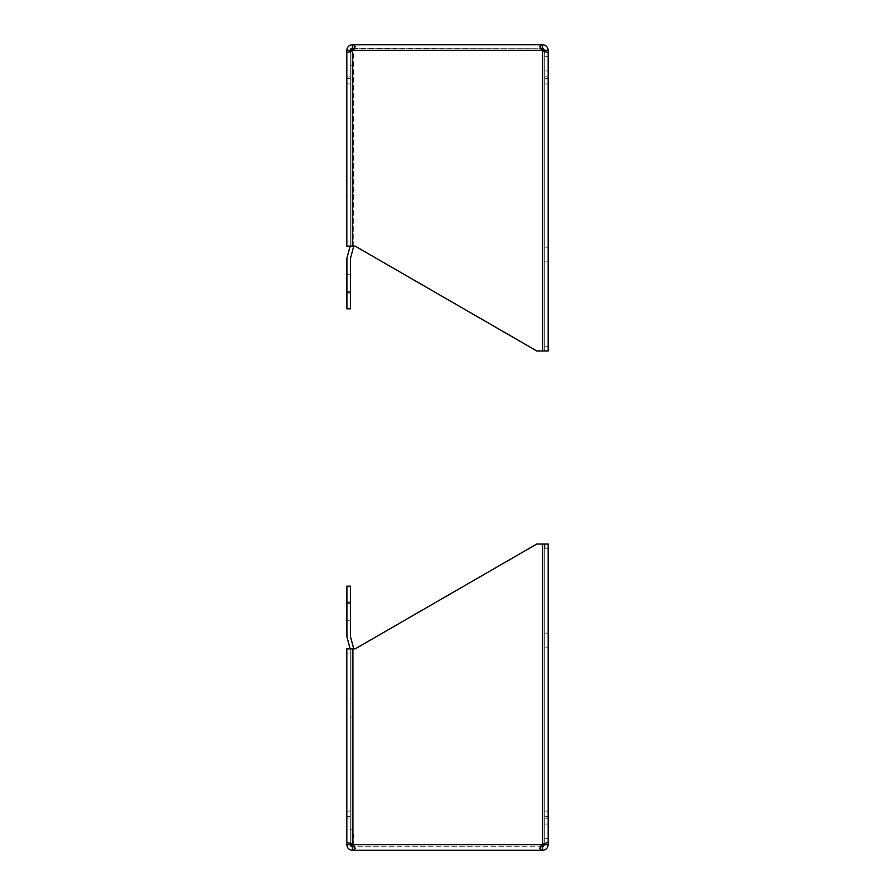 <?xml version="1.0" encoding="UTF-8"?>
<svg xmlns="http://www.w3.org/2000/svg" width="895" height="895" viewBox="0 0 895 895"><rect width="100%" height="100%" fill="white"/><g stroke="black" fill="none" stroke-linecap="round" stroke-linejoin="round"><path stroke-width="0.67" stroke-dasharray="4.47 3.36" d="M548.188 50.344L544.697 50.344L544.697 76.153L548.188 76.153L548.188 78.312L548.188 50.333C547.863 46.943 545.995 45.086 542.594 44.75L352.406 44.75C349.005 45.074 347.148 46.943 346.812 50.344L346.812 78.312L346.812 76.153L350.303 76.153L350.303 78.312L350.303 50.344L346.812 50.344M544.697 50.344L542.594 48.24L542.594 44.75L539.842 46.383L539.842 48.856L542.594 50.344L352.406 50.344L346.812 52.894L350.303 52.894L352.406 50.333L355.158 48.856L355.158 46.383L355.158 48.856L352.406 50.333L355.158 46.383L352.406 44.75L352.406 48.24L350.303 50.344L350.303 76.153L346.812 76.153M542.594 50.344L542.594 350.952L536.765 350.952L355.158 246.125L352.406 246.125L352.406 50.333L350.303 52.894L346.812 52.894L346.812 246.125L346.812 241.93L346.812 246.125L352.406 246.125L350.303 246.125L352.406 246.125L352.406 50.333L542.594 50.344L542.594 350.952L548.188 350.952L548.188 78.704L548.188 350.952L542.594 350.952L542.594 50.344L548.188 52.894L548.188 350.952L536.765 350.952L355.158 246.125L352.406 246.125L352.406 50.333L542.594 50.344L544.697 52.894L542.594 50.344L539.842 48.856L541.341 48.375L539.842 48.856L539.842 46.383L541.229 48.207M353.659 48.375L542.594 48.24L352.406 48.24M548.188 63.634L548.188 56.284L548.188 63.634M346.812 78.312L350.303 78.312L346.812 78.312L346.812 52.894L346.812 83.929L346.812 78.704L350.303 78.704L350.303 52.894L350.303 83.929L350.303 78.704L346.812 78.704M346.812 246.125L350.303 246.125L350.303 52.894L350.303 246.125L350.303 83.929L350.303 246.125L346.812 246.125M544.697 52.894L548.188 52.894L544.697 52.894L544.697 350.952L544.697 52.894M544.697 63.634L544.697 56.284L544.697 63.634M544.697 78.312L548.188 78.312L544.697 78.312L544.697 76.153L544.697 78.312M548.188 76.153L544.697 76.153L544.697 50.959M542.594 350.952L536.765 350.952L355.158 246.125L352.406 246.125M346.812 241.93L346.812 83.929L346.812 241.93L350.303 241.93L346.812 241.93M548.188 254.516L548.188 247.177L548.188 254.516M548.188 78.704L544.697 78.704L544.697 83.929L544.697 78.704L548.188 78.704L548.188 52.894L548.188 78.312M544.697 254.516L544.697 261.855L544.697 254.516M544.697 346.757L544.697 83.929L548.188 83.929L544.697 83.929L544.697 346.757L548.188 346.757L544.697 346.757M350.303 196.878L350.303 178.004L350.303 196.878L353.793 196.878L353.793 178.004L353.793 196.878M350.303 50.959L350.303 50.344M346.902 292.061L350.392 292.061L350.392 308.842L346.902 308.842L346.902 258.957A5.583 5.583 0 0 1 347.092 257.514L350.236 245.801A2.092 2.092 0 0 0 350.303 245.252L350.303 65.771L350.303 245.252A2.092 2.092 0 0 1 350.236 245.801L350.146 246.125M353.726 246.125A5.583 5.583 0 0 0 353.793 245.252L353.256 49.001M350.784 49.001L353.793 49.001L353.793 65.771L350.303 65.771L353.793 65.771L353.793 245.252A5.583 5.583 0 0 1 353.603 246.707L350.46 258.409A2.092 2.092 0 0 0 350.392 258.957L350.392 292.061M346.902 293.112L346.902 274.228L346.902 293.112L346.902 274.228L346.902 293.112L350.392 293.112L350.392 274.228L350.392 293.112L350.392 274.228L350.392 293.112L346.902 293.112M346.812 844.656L350.303 844.656L350.303 818.847L346.812 818.847L346.812 816.687L346.812 844.656C347.137 848.057 349.005 849.914 352.406 850.25L542.594 850.25C545.995 849.926 547.852 848.057 548.188 844.656L548.188 816.687L548.188 818.847L544.697 818.847L544.697 816.687L548.188 816.687L544.697 816.687L544.697 844.656L548.188 844.656M541.341 846.625L539.842 846.144L539.842 848.617L539.842 846.144L542.594 844.656L352.406 844.667L346.812 842.106L346.812 648.875L346.812 842.106L350.303 842.106L346.812 842.106L346.812 816.687L350.303 816.687L350.303 844.656L352.406 846.759L352.406 850.25L355.158 848.617L352.406 844.656L355.158 846.144L353.659 846.625L355.158 846.144L352.406 844.656L350.303 842.106L352.406 844.667L542.594 844.656L539.842 848.617L542.594 850.25L542.594 846.759L544.697 844.656M355.158 848.617L355.158 846.144L355.158 848.617M548.188 831.365L548.188 838.716L548.188 831.365M346.812 816.296L350.303 816.296L350.303 648.875L350.303 842.106L350.303 648.875L346.812 648.875L352.406 648.875L350.303 648.875L350.303 842.106L350.303 816.296L346.812 816.296L346.812 648.875L355.158 648.875L536.765 544.048L542.594 544.048L542.594 844.656L544.697 842.106L542.594 844.656L539.842 846.144L542.594 846.759L352.406 846.759L542.594 846.759M346.812 816.687L350.303 816.687L350.303 818.847L346.812 818.847M352.406 648.875L355.158 648.875L536.765 544.048L355.158 648.875L352.406 648.875L352.406 844.667L352.406 648.875L352.406 844.656L542.594 844.656L548.188 842.106L544.697 842.106L548.188 842.106L548.188 544.048L536.765 544.048L548.188 544.048L548.188 816.687M544.697 844.041L544.697 818.847L548.188 818.847M544.697 831.365L544.697 838.716L544.697 831.365M542.594 544.048L542.594 844.656L542.594 544.048L544.697 544.048L544.697 842.106L544.697 544.048L544.697 842.106L544.697 811.071L548.188 811.071L548.188 816.296L544.697 816.296L548.188 816.296M544.697 548.243L544.697 811.071L548.188 811.071L548.188 548.243L544.697 548.243L548.188 548.243L548.188 544.048L544.697 544.048M548.188 640.484L548.188 647.823L548.188 640.484M544.697 640.484L544.697 633.145L544.697 640.484M350.303 698.122L350.303 716.996L350.303 698.122L353.793 698.122L353.793 716.996L353.793 698.122M350.303 844.656L350.303 844.041M350.146 648.875L350.236 649.199A2.103 2.103 0 0 1 350.303 649.748L350.303 829.229L350.303 649.748A2.103 2.103 0 0 0 350.236 649.199L347.092 637.486A5.583 5.583 0 0 1 346.902 636.043L346.902 586.158M350.392 586.158L350.392 636.043A2.103 2.103 0 0 0 350.46 636.591L353.603 648.293A5.583 5.583 0 0 1 353.793 649.748L353.793 845.999L350.784 845.999M353.256 845.999L353.793 829.229L350.303 829.217L353.793 829.229L353.793 649.748A5.583 5.583 0 0 0 353.726 648.875M346.902 601.887L346.902 620.772L346.902 601.887L346.902 620.772L346.902 601.887L350.392 601.887L350.392 620.772L350.392 601.887L350.392 620.772L350.392 601.887L346.902 601.887M346.812 83.929L350.303 83.929L346.812 83.929M346.812 811.071L350.303 811.071L346.812 811.071M346.812 653.07L350.303 653.07L346.812 653.07M346.902 602.939L350.392 602.939M544.697 70.973L548.188 70.973L544.697 70.973M544.697 56.284L548.188 56.284L544.697 56.284M544.697 261.855L548.188 261.855L544.697 261.855M544.697 247.177L548.188 247.177L544.697 247.177M350.303 178.004L353.793 178.004M346.902 274.228L350.392 274.228L346.902 274.228M544.697 838.716L548.188 838.716L544.697 838.716M544.697 824.026L548.188 824.026L544.697 824.026M544.697 647.823L548.188 647.823L544.697 647.823M544.697 633.145L548.188 633.145L544.697 633.145M350.303 716.996L353.793 716.996M346.902 620.772L350.392 620.772L346.902 620.772"/><path stroke-width="1.34" d="M346.812 76.153L346.812 50.333C347.137 46.943 349.005 45.086 352.406 44.75L542.594 44.75C545.995 45.074 547.852 46.943 548.188 50.344L548.188 76.153M541.229 48.207L542.594 50.344L539.842 46.383L542.594 44.75L542.594 48.24L541.341 48.375L542.594 48.24L544.697 50.344L548.188 50.344M346.812 50.344L350.303 50.344L352.406 48.24L352.406 44.75L355.158 46.383L352.406 50.333L542.594 50.344L548.188 52.894L548.188 350.952L542.594 350.952L542.594 50.344M352.406 48.24L353.659 48.375M352.406 246.125L352.406 50.333L346.812 52.894L346.812 246.125L355.158 246.125L536.765 350.952L542.594 350.952M544.697 50.959L544.697 50.344M350.303 50.344L350.303 50.959M350.146 246.125L347.092 257.514A5.583 5.583 0 0 0 346.902 258.957L346.902 308.842L350.392 308.842L350.392 258.957A2.092 2.092 0 0 1 350.46 258.409L353.603 246.707A5.583 5.583 0 0 0 353.726 246.125M353.256 49.001L350.784 49.001M548.188 818.847L548.188 844.667C547.863 848.057 545.995 849.914 542.594 850.25L352.406 850.25C349.005 849.926 347.148 848.057 346.812 844.656L346.812 818.847M548.188 844.656L544.697 844.656L542.594 846.759L542.594 850.25L539.842 848.617L542.594 844.656L352.406 844.667L355.158 848.617L352.406 850.25L352.406 846.759L350.303 844.656L346.812 844.656M353.659 846.625L352.406 846.759L353.659 846.625M542.594 544.048L542.594 844.656L548.188 842.106L548.188 544.048L536.765 544.048L355.158 648.875L346.812 648.875L346.812 842.106L352.406 844.667L352.406 648.875M542.594 846.759L541.341 846.625M544.697 844.667L544.697 844.041M544.697 548.243L544.697 544.048M350.303 844.041L350.303 844.656M350.784 845.999L353.256 845.999M350.392 602.939L350.392 586.158L346.902 586.158L346.902 602.939L350.392 602.939L350.392 636.043A2.103 2.103 0 0 0 350.46 636.591L353.603 648.293A5.583 5.583 0 0 1 353.726 648.875M346.902 602.939L346.902 636.043A5.583 5.583 0 0 0 347.092 637.486L350.146 648.875M350.392 586.158L346.902 586.158M346.902 292.061L350.392 292.061"/></g></svg>
